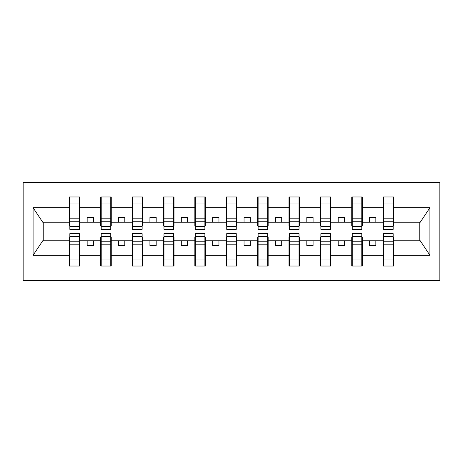 <?xml version="1.0" encoding="UTF-8"?>
<svg xmlns="http://www.w3.org/2000/svg" width="463" height="463" viewBox="0 0 463 463"><rect width="100%" height="100%" fill="white"/><g stroke="black" fill="none" stroke-linecap="round" stroke-linejoin="round"><path stroke-width="0.69" d="M23.15 280.451L439.85 280.451L439.85 182.549L23.15 182.549L23.15 280.451M383.619 237.021L383.121 237.021L383.121 240.789L362.286 240.789L362.286 237.021L361.782 237.021M393.162 225.979L393.66 225.979L393.66 222.211L420.277 222.211L429.913 207.713L429.913 255.287L393.66 255.287L393.66 266.017L383.121 266.017L383.121 240.789M393.162 237.021L393.66 237.021L393.66 255.287M352.245 237.021L351.741 237.021L351.741 240.789L330.906 240.789L330.906 237.021L330.403 237.021M383.121 255.287L362.286 255.287L362.286 266.017L351.741 266.017L351.741 240.789M362.286 255.287L362.286 240.789M320.865 237.021L320.361 237.021L320.361 240.789L299.526 240.789L299.526 237.021L299.023 237.021M351.741 255.287L330.906 255.287L330.906 266.017L320.361 266.017L320.361 240.789M330.906 255.287L330.906 240.789M289.485 237.021L288.987 237.021L288.987 240.789L268.152 240.789L268.152 237.021L267.649 237.021M320.361 255.287L299.526 255.287L299.526 266.017L288.987 266.017L288.987 240.789M299.526 255.287L299.526 240.789M258.111 237.021L257.607 237.021L257.607 240.789L236.772 240.789L236.772 237.021L236.269 237.021M288.987 255.287L268.152 255.287L268.152 266.017L257.607 266.017L257.607 240.789M268.152 255.287L268.152 240.789M226.731 237.021L226.228 237.021L226.228 240.789L205.393 240.789L205.393 237.021L204.889 237.021M257.607 255.287L236.772 255.287L236.772 266.017L226.228 266.017L226.228 240.789M236.772 255.287L236.772 240.789M195.351 237.021L194.848 237.021L194.848 240.789L174.013 240.789L174.013 237.021L173.515 237.021M226.228 255.287L205.393 255.287L205.393 266.017L194.848 266.017L194.848 240.789M205.393 255.287L205.393 240.789M163.977 237.021L163.474 237.021L163.474 240.789L142.639 240.789L142.639 237.021L142.135 237.021M194.848 255.287L174.013 255.287L174.013 266.017L163.474 266.017L163.474 240.789M174.013 255.287L174.013 240.789M132.597 237.021L132.094 237.021L132.094 240.789L111.259 240.789L111.259 237.021L110.755 237.021M163.474 255.287L142.639 255.287L142.639 266.017L132.094 266.017L132.094 240.789M142.639 255.287L142.639 240.789M101.218 237.021L100.714 237.021L100.714 240.789L79.879 240.789L79.879 237.021L79.381 237.021M132.094 255.287L111.259 255.287L111.259 266.017L100.714 266.017L100.714 240.789M111.259 255.287L111.259 240.789M383.619 226.442L393.162 226.442L393.162 229.364L383.619 229.364L383.619 196.983L383.121 196.983L383.121 207.713L362.286 207.713L362.286 225.979L361.782 225.979M383.619 225.979L383.121 225.979L383.121 207.713M352.245 226.442L361.782 226.442L361.782 229.364L352.245 229.364L352.245 196.983L351.741 196.983L351.741 207.713L330.906 207.713L330.906 225.979L330.403 225.979M352.245 225.979L351.741 225.979L351.741 207.713M320.865 226.442L330.403 226.442L330.403 229.364L320.865 229.364L320.865 196.983L320.361 196.983L320.361 207.713L299.526 207.713L299.526 225.979L299.023 225.979M320.865 225.979L320.361 225.979L320.361 207.713M289.485 226.442L299.023 226.442L299.023 229.364L289.485 229.364L289.485 196.983L288.987 196.983L288.987 207.713L268.152 207.713L268.152 225.979L267.649 225.979M289.485 225.979L288.987 225.979L288.987 207.713M258.111 226.442L267.649 226.442L267.649 229.364L258.111 229.364L258.111 196.983L257.607 196.983L257.607 207.713L236.772 207.713L236.772 225.979L236.269 225.979M258.111 225.979L257.607 225.979L257.607 207.713M226.731 226.442L236.269 226.442L236.269 229.364L226.731 229.364L226.731 196.983L226.228 196.983L226.228 207.713L205.393 207.713L205.393 225.979L204.889 225.979M226.731 225.979L226.228 225.979L226.228 207.713M195.351 226.442L204.889 226.442L204.889 229.364L195.351 229.364L195.351 196.983L194.848 196.983L194.848 207.713L174.013 207.713L174.013 225.979L173.515 225.979M195.351 225.979L194.848 225.979L194.848 207.713M163.977 226.442L173.515 226.442L173.515 229.364L163.977 229.364L163.977 196.983L163.474 196.983L163.474 207.713L142.639 207.713L142.639 225.979L142.135 225.979M163.977 225.979L163.474 225.979L163.474 207.713M132.597 226.442L142.135 226.442L142.135 229.364L132.597 229.364L132.597 196.983L132.094 196.983L132.094 207.713L111.259 207.713L111.259 225.979L110.755 225.979M132.597 225.979L132.094 225.979L132.094 207.713M101.218 226.442L110.755 226.442L110.755 229.364L101.218 229.364L101.218 196.983L100.714 196.983L100.714 207.713L79.879 207.713L79.879 196.983L79.381 196.983L79.381 229.364L69.838 229.364L69.838 221.245L79.381 221.245M101.218 225.979L100.714 225.979L100.714 207.713M69.838 237.021L69.34 237.021L69.34 240.789L42.723 240.789L33.087 255.287L33.087 207.713L42.723 222.211L69.34 222.211L69.34 207.713L33.087 207.713M100.714 255.287L79.879 255.287L79.879 266.017L69.34 266.017L69.34 240.789M79.879 255.287L79.879 240.789M69.838 221.245L69.838 196.983L69.34 196.983L69.34 207.713M69.34 222.211L69.34 225.979L69.838 225.979M393.66 222.211L393.66 196.983L393.162 196.983L393.162 226.442M351.741 196.983L362.286 196.983L362.286 207.713M320.361 196.983L330.906 196.983L330.906 207.713M288.987 196.983L299.526 196.983L299.526 207.713M257.607 196.983L268.152 196.983L268.152 207.713M226.228 196.983L236.772 196.983L236.772 207.713M194.848 196.983L205.393 196.983L205.393 207.713M163.474 196.983L174.013 196.983L174.013 207.713M132.094 196.983L142.639 196.983L142.639 207.713M100.714 196.983L111.259 196.983L111.259 207.713M429.913 207.713L393.66 207.713M69.34 255.287L33.087 255.287M69.34 196.983L79.879 196.983M383.121 196.983L393.66 196.983M383.121 222.211L375.84 222.211L375.84 217.442L369.561 217.442L369.561 222.211L375.84 222.211M369.561 222.211L362.286 222.211M369.561 240.789L369.561 245.558L375.84 245.558L375.84 240.789M351.741 222.211L344.46 222.211L344.46 217.442L338.187 217.442L338.187 222.211L344.46 222.211M338.187 222.211L330.906 222.211M338.187 240.789L338.187 245.558L344.46 245.558L344.46 240.789M320.361 222.211L313.081 222.211L313.081 217.442L306.807 217.442L306.807 222.211L313.081 222.211M306.807 222.211L299.526 222.211M306.807 240.789L306.807 245.558L313.081 245.558L313.081 240.789M288.987 222.211L281.707 222.211L281.707 217.442L275.427 217.442L275.427 222.211L281.707 222.211M275.427 222.211L268.152 222.211M275.427 240.789L275.427 245.558L281.707 245.558L281.707 240.789M257.607 222.211L250.327 222.211L250.327 217.442L244.053 217.442L244.053 222.211L250.327 222.211M244.053 222.211L236.772 222.211M244.053 240.789L244.053 245.558L250.327 245.558L250.327 240.789M226.228 222.211L218.947 222.211L218.947 217.442L212.673 217.442L212.673 222.211L218.947 222.211M212.673 222.211L205.393 222.211M212.673 240.789L212.673 245.558L218.947 245.558L218.947 240.789M194.848 222.211L187.573 222.211L187.573 217.442L181.293 217.442L181.293 222.211L187.573 222.211M181.293 222.211L174.013 222.211M181.293 240.789L181.293 245.558L187.573 245.558L187.573 240.789M163.474 222.211L156.193 222.211L156.193 217.442L149.919 217.442L149.919 222.211L156.193 222.211M149.919 222.211L142.639 222.211M149.919 240.789L149.919 245.558L156.193 245.558L156.193 240.789M132.094 222.211L124.813 222.211L124.813 217.442L118.54 217.442L118.54 222.211L124.813 222.211M118.54 222.211L111.259 222.211M118.54 240.789L118.54 245.558L124.813 245.558L124.813 240.789M100.714 222.211L93.439 222.211L93.439 217.442L87.16 217.442L87.16 222.211L93.439 222.211M87.16 222.211L79.879 222.211L79.879 207.713M87.16 240.789L87.16 245.558L93.439 245.558L93.439 240.789M79.879 222.211L79.879 225.979L79.381 225.979M429.913 255.287L420.277 240.789L393.66 240.789M43.233 222.211L43.233 240.789M419.767 240.789L419.767 222.211M79.381 203.257L79.879 203.257M69.34 203.257L69.838 203.257M69.838 218.796L79.381 218.796M69.34 266.017L69.838 266.017L69.838 233.636L79.381 233.636L79.381 241.755L69.838 241.755M69.838 259.743L69.34 259.743M79.879 259.743L79.381 259.743M79.381 241.755L79.381 266.017L79.879 266.017M79.381 244.204L69.838 244.204M111.259 196.983L110.755 196.983L110.755 226.442M110.755 203.257L111.259 203.257M100.714 203.257L101.218 203.257M101.218 221.245L110.755 221.245M101.218 218.796L110.755 218.796M142.639 196.983L142.135 196.983L142.135 226.442M142.135 203.257L142.639 203.257M132.094 203.257L132.597 203.257M132.597 221.245L142.135 221.245M132.597 218.796L142.135 218.796M174.013 196.983L173.515 196.983L173.515 226.442M173.515 203.257L174.013 203.257M163.474 203.257L163.977 203.257M163.977 221.245L173.515 221.245M163.977 218.796L173.515 218.796M205.393 196.983L204.889 196.983L204.889 226.442M204.889 203.257L205.393 203.257M194.848 203.257L195.351 203.257M195.351 221.245L204.889 221.245M195.351 218.796L204.889 218.796M100.714 266.017L101.218 266.017L101.218 233.636L110.755 233.636L110.755 241.755L101.218 241.755M101.218 259.743L100.714 259.743M111.259 259.743L110.755 259.743M110.755 241.755L110.755 266.017L111.259 266.017M110.755 244.204L101.218 244.204M132.094 266.017L132.597 266.017L132.597 233.636L142.135 233.636L142.135 241.755L132.597 241.755M132.597 259.743L132.094 259.743M142.639 259.743L142.135 259.743M142.135 241.755L142.135 266.017L142.639 266.017M142.135 244.204L132.597 244.204M163.474 266.017L163.977 266.017L163.977 233.636L173.515 233.636L173.515 241.755L163.977 241.755M163.977 259.743L163.474 259.743M174.013 259.743L173.515 259.743M173.515 241.755L173.515 266.017L174.013 266.017M173.515 244.204L163.977 244.204M194.848 266.017L195.351 266.017L195.351 233.636L204.889 233.636L204.889 241.755L195.351 241.755M195.351 259.743L194.848 259.743M205.393 259.743L204.889 259.743M204.889 241.755L204.889 266.017L205.393 266.017M204.889 244.204L195.351 244.204M236.772 196.983L236.269 196.983L236.269 226.442M236.269 203.257L236.772 203.257M226.228 203.257L226.731 203.257M226.731 221.245L236.269 221.245M226.731 218.796L236.269 218.796M226.228 266.017L226.731 266.017L226.731 233.636L236.269 233.636L236.269 241.755L226.731 241.755M226.731 259.743L226.228 259.743M236.772 259.743L236.269 259.743M236.269 241.755L236.269 266.017L236.772 266.017M236.269 244.204L226.731 244.204M268.152 196.983L267.649 196.983L267.649 226.442M267.649 203.257L268.152 203.257M257.607 203.257L258.111 203.257M258.111 221.245L267.649 221.245M258.111 218.796L267.649 218.796M257.607 266.017L258.111 266.017L258.111 233.636L267.649 233.636L267.649 241.755L258.111 241.755M258.111 259.743L257.607 259.743M268.152 259.743L267.649 259.743M267.649 241.755L267.649 266.017L268.152 266.017M267.649 244.204L258.111 244.204M299.526 196.983L299.023 196.983L299.023 226.442M299.023 203.257L299.526 203.257M288.987 203.257L289.485 203.257M289.485 221.245L299.023 221.245M289.485 218.796L299.023 218.796M288.987 266.017L289.485 266.017L289.485 233.636L299.023 233.636L299.023 241.755L289.485 241.755M289.485 259.743L288.987 259.743M299.526 259.743L299.023 259.743M299.023 241.755L299.023 266.017L299.526 266.017M299.023 244.204L289.485 244.204M330.906 196.983L330.403 196.983L330.403 226.442M330.403 203.257L330.906 203.257M320.361 203.257L320.865 203.257M320.865 221.245L330.403 221.245M320.865 218.796L330.403 218.796M320.361 266.017L320.865 266.017L320.865 233.636L330.403 233.636L330.403 241.755L320.865 241.755M320.865 259.743L320.361 259.743M330.906 259.743L330.403 259.743M330.403 241.755L330.403 266.017L330.906 266.017M330.403 244.204L320.865 244.204M362.286 196.983L361.782 196.983L361.782 226.442M361.782 203.257L362.286 203.257M351.741 203.257L352.245 203.257M352.245 221.245L361.782 221.245M352.245 218.796L361.782 218.796M351.741 266.017L352.245 266.017L352.245 233.636L361.782 233.636L361.782 241.755L352.245 241.755M352.245 259.743L351.741 259.743M362.286 259.743L361.782 259.743M361.782 241.755L361.782 266.017L362.286 266.017M361.782 244.204L352.245 244.204M393.162 203.257L393.66 203.257M383.121 203.257L383.619 203.257M383.619 221.245L393.162 221.245M383.619 218.796L393.162 218.796M383.121 266.017L383.619 266.017L383.619 233.636L393.162 233.636L393.162 241.755L383.619 241.755M383.619 259.743L383.121 259.743M393.66 259.743L393.162 259.743M393.162 241.755L393.162 266.017L393.66 266.017M393.162 244.204L383.619 244.204M69.838 226.442L79.381 226.442M69.838 203.014L79.381 203.014M79.381 236.558L69.838 236.558M79.381 259.986L69.838 259.986M101.218 203.014L110.755 203.014M132.597 203.014L142.135 203.014M163.977 203.014L173.515 203.014M195.351 203.014L204.889 203.014M110.755 236.558L101.218 236.558M110.755 259.986L101.218 259.986M142.135 236.558L132.597 236.558M142.135 259.986L132.597 259.986M173.515 236.558L163.977 236.558M173.515 259.986L163.977 259.986M204.889 236.558L195.351 236.558M204.889 259.986L195.351 259.986M226.731 203.014L236.269 203.014M236.269 236.558L226.731 236.558M236.269 259.986L226.731 259.986M258.111 203.014L267.649 203.014M267.649 236.558L258.111 236.558M267.649 259.986L258.111 259.986M289.485 203.014L299.023 203.014M299.023 236.558L289.485 236.558M299.023 259.986L289.485 259.986M320.865 203.014L330.403 203.014M330.403 236.558L320.865 236.558M330.403 259.986L320.865 259.986M352.245 203.014L361.782 203.014M361.782 236.558L352.245 236.558M361.782 259.986L352.245 259.986M383.619 203.014L393.162 203.014M393.162 236.558L383.619 236.558M393.162 259.986L383.619 259.986"/></g></svg>
